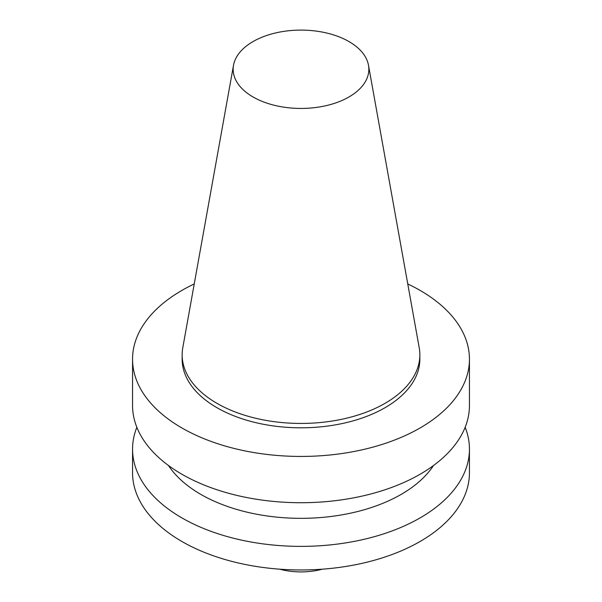 <?xml version="1.0" encoding="UTF-8"?>
<svg xmlns="http://www.w3.org/2000/svg" width="602" height="602" viewBox="0 0 602 602"><rect width="100%" height="100%" fill="white"/><g stroke="black" fill="none" stroke-linecap="round" stroke-linejoin="round"><path stroke-width="0.9" d="M348.972 96.967A67.845 39.168 180 0 1 271.833 104.635A67.845 39.168 180 0 1 233.516 65.234A67.845 39.168 180 0 1 301 30.1A67.845 39.168 180 0 1 368.484 65.234A67.845 39.168 180 0 1 348.972 96.967M368.484 65.234L419.218 347.745A118.85 68.613 180 0 1 419.85 354.819A118.85 68.613 180 0 1 385.039 403.34A118.85 68.613 180 0 1 255.519 418.217A118.85 68.613 180 0 1 182.15 354.819A118.85 68.613 180 0 1 182.782 347.745L233.516 65.234M419.85 354.819L419.85 359.191A118.85 68.613 180 0 1 385.039 407.704A118.85 68.613 180 0 1 255.519 422.581A118.85 68.613 180 0 1 182.15 359.191L182.15 354.819M407.765 283.963A168.447 97.253 180 0 1 469.447 359.191A168.447 97.253 180 0 1 420.106 427.954A168.447 97.253 180 0 1 236.541 449.039A168.447 97.253 180 0 1 132.553 359.191A168.447 97.253 180 0 1 194.235 283.963M469.447 359.191L469.447 405.47A168.447 97.253 180 0 1 420.106 474.241A168.447 97.253 180 0 1 236.541 495.318A168.447 97.253 180 0 1 132.553 405.47L132.553 359.191M433.523 465.496A141.711 81.812 180 0 1 401.203 494.377A141.711 81.812 180 0 1 168.477 465.496M465.15 427.3A168.447 97.253 180 0 1 469.447 449.13A168.447 97.253 180 0 1 420.106 517.901A168.447 97.253 180 0 1 236.541 538.978A168.447 97.253 180 0 1 132.553 449.13A168.447 97.253 180 0 1 136.85 427.3M469.447 449.13L469.447 472.713A168.447 97.253 180 0 1 420.106 541.476A168.447 97.253 180 0 1 236.541 562.561A168.447 97.253 180 0 1 132.553 472.713L132.553 449.13M322.386 569.176A50.801 29.332 180 0 1 279.614 569.176"/></g></svg>
